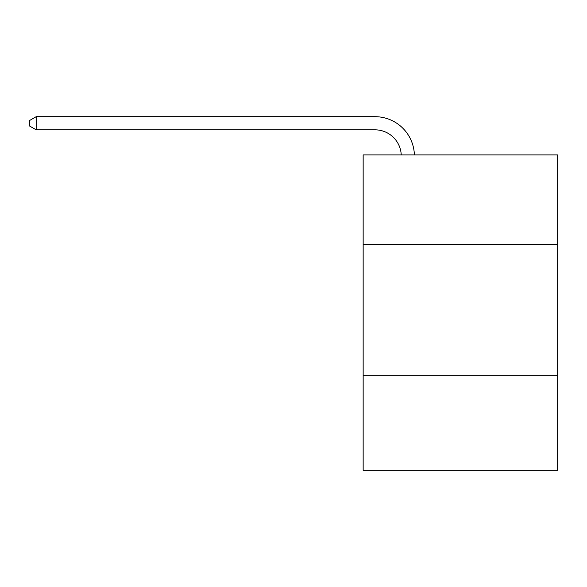 <?xml version="1.0" encoding="UTF-8"?>
<svg xmlns="http://www.w3.org/2000/svg" width="587" height="587" viewBox="0 0 587 587"><rect width="100%" height="100%" fill="white"/><g stroke="black" fill="none" stroke-linecap="round" stroke-linejoin="round"><path stroke-width="0.88" d="M557.65 244.273L557.65 154.909L363.155 154.909L363.155 244.273L557.65 244.273L557.65 470.312L363.155 470.312L363.155 244.273M557.65 375.687L363.155 375.687M401.237 154.909A26.283 26.283 0 0 0 374.976 129.83A26.283 26.283 0 0 1 401.237 154.909A26.283 26.283 0 0 0 374.976 129.83A26.283 26.283 0 0 1 401.237 154.909A26.283 26.283 0 0 0 374.976 129.83A26.283 26.283 0 0 1 401.237 154.909A26.283 26.283 0 0 0 374.976 129.83A26.283 26.283 0 0 1 401.237 154.909A26.283 26.283 0 0 0 374.976 129.83A26.283 26.283 0 0 1 401.237 154.909A26.283 26.283 0 0 0 374.976 129.83A26.283 26.283 0 0 1 401.237 154.909A26.283 26.283 0 0 0 374.976 129.83A26.283 26.283 0 0 1 401.237 154.909A26.283 26.283 0 0 0 374.976 129.83A26.283 26.283 0 0 1 401.237 154.909A26.283 26.283 0 0 0 374.976 129.83A26.283 26.283 0 0 1 401.237 154.909A26.283 26.283 0 0 0 374.976 129.83A26.283 26.283 0 0 1 401.237 154.909A26.283 26.283 0 0 0 374.976 129.83A26.283 26.283 0 0 1 401.237 154.909A26.283 26.283 0 0 0 374.976 129.83A26.283 26.283 0 0 1 401.237 154.909A26.283 26.283 0 0 0 374.976 129.83A26.283 26.283 0 0 1 401.237 154.909A26.283 26.283 0 0 0 374.976 129.83A26.283 26.283 0 0 1 401.237 154.909A26.283 26.283 0 0 0 374.976 129.83A26.283 26.283 0 0 1 401.237 154.909A26.283 26.283 0 0 0 374.976 129.83A26.283 26.283 0 0 1 401.237 154.909A26.283 26.283 0 0 0 374.976 129.83A26.283 26.283 0 0 1 401.237 154.909A26.283 26.283 0 0 0 374.976 129.83L36.181 129.83L29.35 125.889L29.35 120.636L36.181 116.688L374.976 116.688A39.424 39.424 0 0 1 414.385 154.909M36.181 116.688L374.976 116.688L36.181 116.688L374.976 116.688L36.181 116.688L374.976 116.688L36.181 116.688L374.976 116.688L36.181 116.688L374.976 116.688L36.181 116.688L374.976 116.688L36.181 116.688L374.976 116.688L36.181 116.688L374.976 116.688L36.181 116.688L374.976 116.688L36.181 116.688L374.976 116.688L36.181 116.688L374.976 116.688L36.181 116.688L374.976 116.688L36.181 116.688L374.976 116.688L36.181 116.688L374.976 116.688L36.181 116.688L374.976 116.688L36.181 116.688L374.976 116.688L36.181 116.688L374.976 116.688L36.181 116.688L36.181 129.83"/></g></svg>

